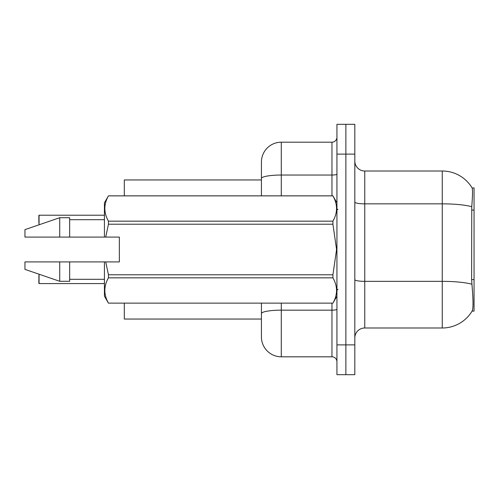 <?xml version="1.0" encoding="UTF-8"?>
<svg xmlns="http://www.w3.org/2000/svg" width="499" height="499" viewBox="0 0 499 499"><rect width="100%" height="100%" fill="white"/><g stroke="black" fill="none" stroke-linecap="round" stroke-linejoin="round"><path stroke-width="0.75" d="M472.079 311.102L472.254 310.808A34.774 34.774 0 0 1 442.257 327.993A34.774 34.774 0 0 0 472.079 311.102L474.05 311.102L474.05 187.898L472.154 188.023A34.774 34.774 0 0 0 442.257 171.007A34.774 34.774 0 0 1 472.079 187.898A34.774 34.774 0 0 0 442.257 171.007L364.757 171.007A9.936 9.936 0 0 1 354.82 161.071A9.936 9.936 0 0 0 364.757 171.007L364.757 327.993A9.936 9.936 0 0 0 354.82 337.929M124.307 319.048L261.426 319.048L124.307 319.048L124.307 303.155M261.426 178.486L261.426 162.063A19.873 19.873 0 0 1 281.293 142.19L281.293 175.037A19.873 3.449 180 0 0 261.426 178.486L261.426 195.845L261.426 172.997L261.426 179.952L124.307 179.952L124.307 195.845M472.254 310.808C473.258 308.214 473.258 300.697 472.254 288.247L471.617 279.615L471.761 206.692C472.615 195.882 472.753 189.664 472.154 188.023A34.774 34.774 0 0 0 442.257 171.007L442.257 203.848L364.757 203.848A9.936 1.728 0 0 1 354.82 202.126M345.876 344.884L345.876 374.693L354.82 374.693L354.82 344.884L345.876 344.884L345.876 374.693L336.937 374.693L336.937 344.884L345.876 344.884L345.876 154.116L345.876 344.884M336.937 344.884L336.937 124.307L345.876 124.307L345.876 154.116L345.876 124.307L354.82 124.307L354.82 344.884M471.867 284.218A34.774 6.038 180 0 0 442.257 281.349L442.257 327.993L364.757 327.993M281.293 303.155L281.293 356.81A19.873 19.873 0 0 1 261.426 336.937L261.426 303.155M281.293 356.81L331.966 356.81L331.966 303.155M281.293 142.19L331.966 142.19A4.965 4.965 0 0 0 336.937 137.225M336.937 361.775A4.965 4.965 0 0 0 331.966 356.81M38.86 219.198L39.059 215.225L104.434 215.225L39.059 215.225L39.059 224.793M105.719 237.081L119.342 237.081L119.342 261.919L105.719 261.919L108.451 274.787L332.92 274.787L336.576 249.5L332.92 224.213L108.451 224.213L105.719 237.081L104.434 237.081L104.434 202.8L108.451 195.876C103.642 204.272 103.642 212.699 108.451 221.163L332.92 221.163C337.729 212.767 337.729 204.341 332.92 195.876L108.451 195.876M332.92 274.787L332.92 277.837L108.451 277.837C103.642 286.233 103.642 294.659 108.451 303.124L332.92 303.124C337.729 294.728 337.729 286.301 332.92 277.837M105.719 261.919L104.434 261.919L104.434 296.2L108.451 303.155M108.451 274.787L108.451 277.837M104.434 261.919L69.66 261.919L69.66 281.293L59.724 281.293L59.724 261.919L24.95 261.919L24.95 269.373L59.724 281.293M69.66 261.919L59.724 261.919M24.95 261.919L38.092 261.919M336.937 202.8L332.92 195.876M332.92 221.163L332.92 224.213M108.451 303.124L332.92 303.124M108.451 221.163L108.451 224.213M59.724 217.707L59.724 237.081L24.95 237.081L24.95 229.627L59.724 217.707L69.66 217.707L69.66 237.081L104.434 237.081M59.724 237.081L69.66 237.081M39.059 274.207L39.059 283.575L38.86 275.629M39.059 283.575L104.434 283.575M38.86 283.376L38.86 279.602M38.86 223.172L38.86 215.425M474.05 210.067L471.617 210.067M474.05 279.615L471.617 279.615M471.761 206.692A34.774 6.038 180 0 0 442.257 203.848L442.257 281.349L364.757 281.349A9.936 1.728 -0 0 1 354.82 279.621M354.82 154.116L336.937 154.116M336.937 309.299A4.965 0.861 0 0 1 331.966 310.16L281.293 310.16A19.873 3.449 180 0 0 261.426 313.615M281.293 195.845L281.293 175.037L331.966 175.037L331.966 142.19M331.966 195.845L331.966 175.037A4.965 0.861 0 0 0 336.937 174.17M337.929 209.755L336.937 208.763M336.937 296.2L332.92 303.155M69.66 279.309L104.434 279.309M108.451 195.845L332.92 195.845M69.66 219.691L104.434 219.691M337.929 289.245L336.937 290.237"/></g></svg>
